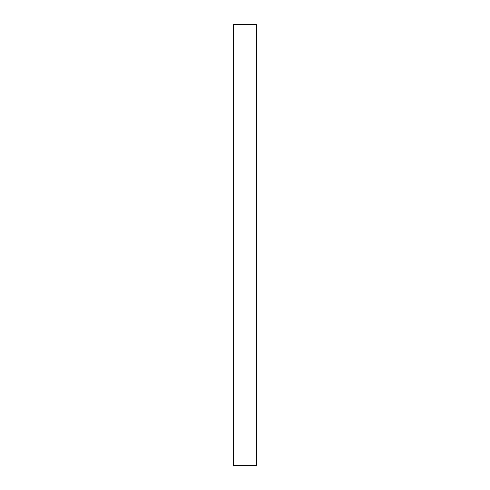 <?xml version="1.0" encoding="UTF-8"?>
<svg xmlns="http://www.w3.org/2000/svg" width="490" height="490" viewBox="0 0 490 490"><rect width="100%" height="100%" fill="white"/><g stroke="black" fill="none" stroke-linecap="round" stroke-linejoin="round"><path stroke-width="0.73" d="M256.711 24.5L256.711 465.5L233.289 465.5L233.289 24.5L256.711 24.5"/></g></svg>
